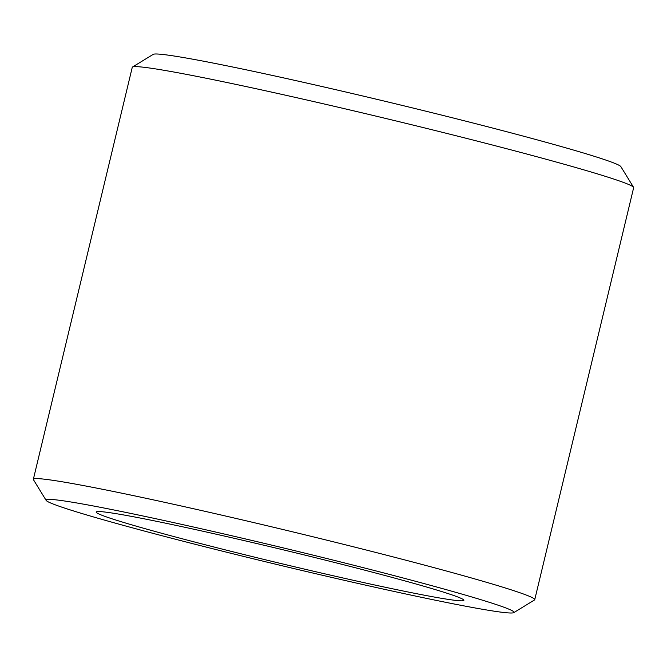 <?xml version="1.0" encoding="UTF-8"?>
<svg xmlns="http://www.w3.org/2000/svg" width="667" height="667" viewBox="0 0 667 667"><rect width="100%" height="100%" fill="white"/><g stroke="black" fill="none" stroke-linecap="round" stroke-linejoin="round"><path stroke-width="1" d="M173.262 536.393A189.069 6.928 13.5 0 1 96.373 511.839A189.069 6.928 13.5 0 1 281.657 549.458A189.069 6.928 13.5 0 1 463.815 600.05A189.069 6.928 13.5 0 1 366.483 583.2A189.069 6.928 13.5 0 1 173.262 536.393M46.131 500.367L33.442 479.681A257.821 9.446 13.5 0 1 33.35 479.306L132.258 67.325A257.821 9.446 13.5 0 1 132.508 67.025L153.21 54.361A240.629 8.821 13.5 0 1 389.019 102.234A240.629 8.821 13.5 0 1 620.869 166.633L633.558 187.319A257.821 9.446 13.5 0 1 633.65 187.694L534.742 599.675A257.821 9.446 13.5 0 1 534.492 599.975L513.79 612.639A240.629 8.821 13.5 0 1 382.408 588.886A240.629 8.821 13.5 0 1 144.147 530.999A240.629 8.821 13.5 0 1 46.131 500.367A240.629 8.821 13.5 0 1 282.091 547.615A240.629 8.821 13.5 0 1 513.79 612.639M132.508 67.025A257.821 9.446 13.5 0 1 385.159 118.326A257.821 9.446 13.5 0 1 633.558 187.319M33.35 479.306A257.821 9.446 13.5 0 1 286.251 530.307A257.821 9.446 13.5 0 1 534.742 599.675"/></g></svg>
